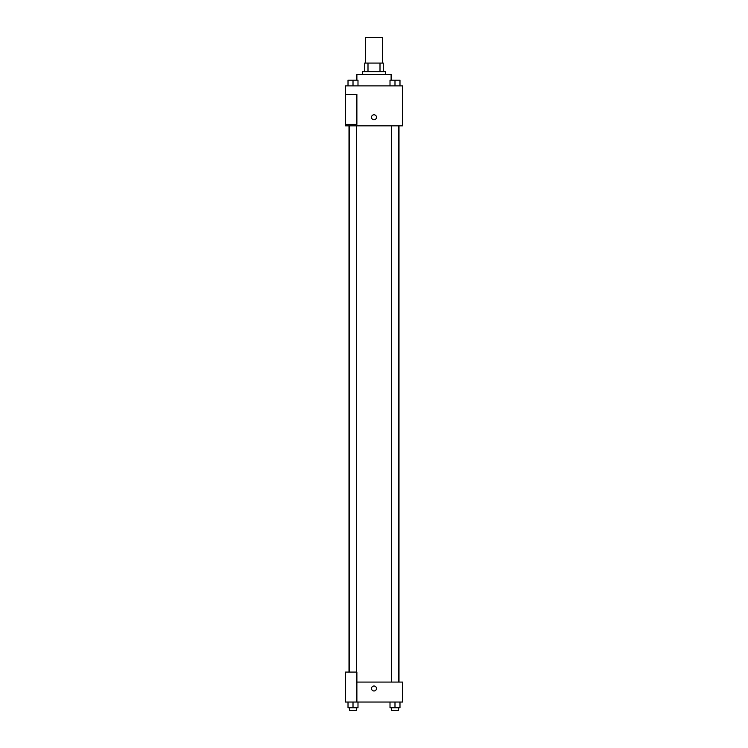 <?xml version="1.0" encoding="UTF-8"?>
<svg xmlns="http://www.w3.org/2000/svg" width="748" height="748" viewBox="0 0 748 748"><rect width="100%" height="100%" fill="white"/><g stroke="black" fill="none" stroke-linecap="round" stroke-linejoin="round"><path stroke-width="1.12" d="M382.555 63.075L382.555 37.4L365.445 37.4L365.445 63.075M367.997 71.63L367.997 63.075L364.725 63.075L364.725 71.63L364.725 63.075M367.997 63.075L383.275 63.075L383.275 71.63M380.003 71.63L380.003 63.075M362.593 74.482L362.593 71.63L385.407 71.63L385.407 74.482M391.12 80.186L391.12 74.482L356.88 74.482L356.88 80.186M345.473 85.889L402.527 85.889L402.527 125.832L345.473 125.832L345.473 124.402L356.88 124.402L356.88 94.454L345.473 94.454L345.473 85.889M371.504 117.268A2.496 2.496 0 0 1 375.244 115.108A2.496 2.496 0 0 1 375.244 119.437A2.496 2.496 0 0 1 371.504 117.268M345.473 94.454L345.473 124.402M356.88 682.073L402.527 682.073L402.527 702.045L345.473 702.045L345.473 672.087L356.88 672.087L356.88 702.045M371.504 688.487A2.496 2.496 0 0 1 375.244 686.327A2.496 2.496 0 0 1 375.244 690.647A2.496 2.496 0 0 1 371.504 688.487M390.007 702.045L390.007 707.748L399.984 707.748L399.984 702.045L399.984 707.748M394.991 707.748L394.991 702.045M398.562 707.748L398.562 710.6L391.428 710.6L391.428 707.748M348.016 702.045L348.016 707.748L357.993 707.748L357.993 702.045L357.993 707.748M353.009 707.748L353.009 702.045M356.572 707.748L356.572 710.6L349.438 710.6L349.438 707.748M390.007 85.889L390.007 80.186L399.984 80.186L399.984 85.889L399.984 80.186M394.991 85.889L394.991 80.186L391.428 80.167M398.562 80.186L394.991 80.167M348.016 85.889L348.016 80.186L357.993 80.186L357.993 85.889L357.993 80.186M353.009 85.889L353.009 80.186L349.438 80.167M356.572 80.186L353.009 80.167M398.993 682.073L398.993 125.832M349.007 672.087L349.007 125.832M391.428 125.832L391.428 682.073M398.562 125.832L398.562 682.073M356.572 672.087L356.572 125.832M349.438 672.087L349.438 125.832"/></g></svg>
